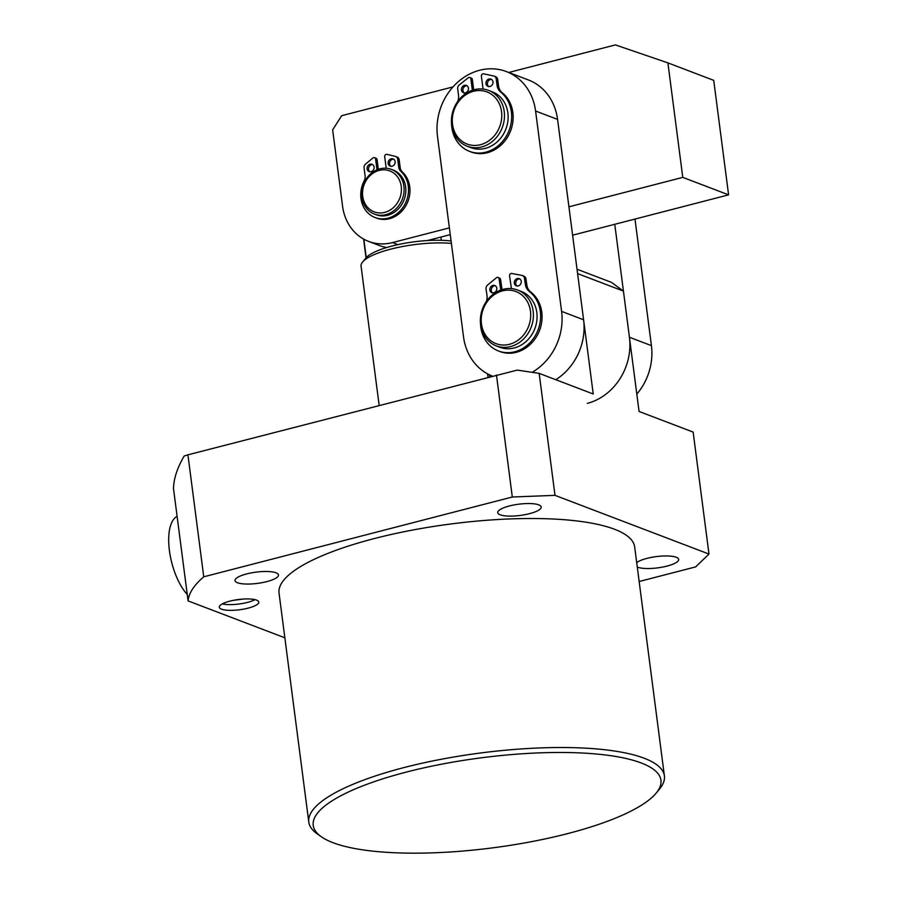 <?xml version="1.0" encoding="UTF-8"?>
<svg xmlns="http://www.w3.org/2000/svg" width="898" height="898" viewBox="0 0 898 898"><rect width="100%" height="100%" fill="white"/><g stroke="black" fill="none" stroke-linecap="round" stroke-linejoin="round"><path stroke-width="1.35" d="M451.391 243.414A55.788 14.435 172.6 0 0 390.731 249.139A55.788 14.435 172.6 0 0 362.601 262.014A55.788 14.435 172.6 0 0 361.075 266.111L379.158 405.357M451.077 241.001A51.803 13.403 172.6 0 0 392.067 246.018A51.803 13.403 172.6 0 0 365.946 257.973L362.601 262.014M440.884 237.072L441.3 240.282M366.238 257.625L363.847 239.205M379.921 168.835A23.909 20.811 110.9 0 1 391.405 169.396A23.909 20.811 110.9 0 1 403.92 192.767A23.909 20.811 110.9 0 1 385.871 214.633A23.909 20.811 110.9 0 1 374.376 214.072A23.909 20.811 110.9 0 1 361.86 190.713A23.909 20.811 110.9 0 1 379.921 168.835M391.405 169.396L393.156 170.059A23.909 20.811 110.9 0 1 405.66 193.429A23.909 20.811 110.9 0 1 387.61 215.296A23.909 20.811 110.9 0 1 376.116 214.734L374.376 214.072M379.248 170.396A21.911 19.071 110.9 0 1 401.238 186.402A21.911 19.071 110.9 0 1 384.703 212.377A21.911 19.071 110.9 0 1 362.713 196.37A21.911 19.071 110.9 0 1 379.248 170.396M555.772 379.708A55.788 48.548 -69.1 0 0 583.599 319.778L561.598 311.393A55.788 48.548 110.9 0 1 532.11 372.322M583.599 319.778L557.568 119.412A55.788 48.548 -69.1 0 0 528.406 79.967L506.405 71.582A55.788 48.548 110.9 0 1 535.578 111.015L557.568 119.412M561.598 311.393L535.578 111.015M492.373 376.082A55.788 48.548 110.9 0 1 463.514 336.761L437.494 136.384A55.788 48.548 110.9 0 1 456.588 83.211A55.788 48.548 110.9 0 1 506.405 71.582M467.297 146.262L470.967 147.665A29.881 26.008 -69.1 0 0 498.222 140.874A29.881 26.008 -69.1 0 0 507.639 111.386A29.881 26.008 -69.1 0 0 492.261 91.809L488.591 90.417A29.881 26.008 110.9 0 1 503.98 109.994A29.881 26.008 110.9 0 1 483.09 146.554A29.881 26.008 110.9 0 1 467.297 146.262A29.881 26.008 110.9 0 1 451.919 126.685A29.881 26.008 110.9 0 1 472.797 90.126A29.881 26.008 110.9 0 1 488.591 90.417M481.833 144.32A27.894 24.28 110.9 0 1 452.738 125.776A27.894 24.28 110.9 0 1 472.225 91.663A27.894 24.28 110.9 0 1 501.32 110.196A27.894 24.28 110.9 0 1 481.833 144.32M452.996 86.904L341.667 115.696L332.653 129.862L342.565 206.192A49.805 43.351 -69.1 0 0 368.607 241.405A49.805 43.351 -69.1 0 0 392.549 242.572L449.382 227.879M568.928 206.821L682.772 177.377L667.899 62.882L615.399 44.9L508.762 72.48M368.607 241.405L379.54 245.581A49.805 43.351 -69.1 0 0 386.69 247.522M682.772 177.377L728.592 194.855L713.73 80.36L667.899 62.882M728.592 194.855L572.61 235.197M450.257 234.647L427.482 240.541M614.76 224.298L629.431 337.255A55.788 48.548 110.9 0 1 587.326 403.37M636.805 394.121A55.788 48.548 -69.1 0 0 651.42 345.64L629.431 337.255M634.987 219.067L651.42 345.64M469.542 151.38L471.012 151.942A33.866 29.477 -69.1 0 0 501.264 144.881A33.866 29.477 -69.1 0 0 512.859 112.598A33.866 29.477 -69.1 0 0 502.251 92.752L500.781 92.191A33.866 29.477 110.9 0 1 511.389 112.037A33.866 29.477 110.9 0 1 499.793 144.32A33.866 29.477 110.9 0 1 469.542 151.38A33.866 29.477 110.9 0 1 451.84 127.437A33.866 29.477 110.9 0 1 451.571 124.205M467.072 85.737A3.985 3.469 -69.1 0 0 464.311 92.988M468.464 88.172A3.985 3.469 -69.1 0 0 461.46 89.991A3.985 3.469 -69.1 0 0 468.464 88.172M491.599 79.394A3.985 3.469 -69.1 0 0 488.826 86.646M492.98 81.83A3.985 3.469 -69.1 0 0 485.975 83.649A3.985 3.469 -69.1 0 0 492.98 81.83M483.057 89.07L481.395 76.218A1.987 1.729 110.9 0 1 483.629 73.838L493.698 75.982A3.985 3.469 110.9 0 1 496.224 78.934L497.043 85.187A11.955 10.406 -69.1 0 0 500.781 92.191M457.823 101.317A11.955 10.406 -69.1 0 0 458.508 95.154L457.699 88.891A3.985 3.469 110.9 0 1 459.316 84.872L468.195 77.834A1.987 1.729 110.9 0 1 470.878 78.934L472.359 90.271M473.695 89.856L472.348 79.495A1.987 1.729 -69.1 0 0 471.304 78.092L469.845 77.531M497.043 85.187L498.502 85.748A11.955 10.406 -69.1 0 0 502.251 92.752M498.502 85.748L497.694 79.484A3.985 3.469 -69.1 0 0 495.606 76.667L494.147 76.117M496.235 345.853L499.905 347.257A29.881 26.008 -69.1 0 0 527.16 340.477A29.881 26.008 -69.1 0 0 536.577 310.989A29.881 26.008 -69.1 0 0 521.199 291.412L517.529 290.009A29.881 26.008 110.9 0 1 532.907 309.586A29.881 26.008 110.9 0 1 512.028 346.145A29.881 26.008 110.9 0 1 496.235 345.853A29.881 26.008 110.9 0 1 480.857 326.288A29.881 26.008 110.9 0 1 501.735 289.728A29.881 26.008 110.9 0 1 517.529 290.009M510.771 343.912A27.894 24.28 110.9 0 1 481.676 325.379A27.894 24.28 110.9 0 1 501.163 291.255A27.894 24.28 110.9 0 1 530.258 309.799A27.894 24.28 110.9 0 1 510.771 343.912M498.48 350.983L499.95 351.545A33.866 29.477 -69.1 0 0 530.426 344.26A33.866 29.477 -69.1 0 0 541.696 311.561A33.866 29.477 -69.1 0 0 530.729 291.985L529.259 291.435A33.866 29.477 110.9 0 1 540.237 311A33.866 29.477 110.9 0 1 528.956 343.698A33.866 29.477 110.9 0 1 498.48 350.983A33.866 29.477 110.9 0 1 480.857 327.658A33.866 29.477 110.9 0 1 480.509 323.796M495.449 285.755A3.985 3.469 -69.1 0 0 492.676 293.006M496.819 288.123A3.985 3.469 -69.1 0 0 489.837 290.076A3.985 3.469 -69.1 0 0 496.819 288.123M519.897 278.896A3.985 3.469 -69.1 0 0 517.125 286.148M521.267 281.265A3.985 3.469 -69.1 0 0 514.285 283.218A3.985 3.469 -69.1 0 0 521.267 281.265M511.445 288.606L509.559 275.911A1.987 1.729 110.9 0 1 511.759 273.486L521.884 275.405A3.985 3.469 110.9 0 1 524.466 278.29L525.386 284.52A11.955 10.406 -69.1 0 0 529.259 291.435M486.413 301.38A11.955 10.406 -69.1 0 0 486.974 295.296L486.054 289.066A3.985 3.469 110.9 0 1 487.603 285.014L496.37 277.796A1.987 1.729 110.9 0 1 499.086 278.851L500.747 290.065M502.061 289.616L500.545 279.401A1.987 1.729 -69.1 0 0 499.513 278.032L498.042 277.471M525.386 284.52L526.857 285.081A11.955 10.406 -69.1 0 0 530.729 291.985M526.857 285.081L525.936 278.851A3.985 3.469 -69.1 0 0 523.86 276.113L522.389 275.551M375.05 217.529L376.52 218.091A26.895 23.404 -69.1 0 0 400.542 212.478A26.895 23.404 -69.1 0 0 409.746 186.84A26.895 23.404 -69.1 0 0 402.371 171.989L400.901 171.439A26.895 23.404 110.9 0 1 408.276 186.29A26.895 23.404 110.9 0 1 399.071 211.928A26.895 23.404 110.9 0 1 375.05 217.529A26.895 23.404 110.9 0 1 360.985 198.514A26.895 23.404 110.9 0 1 364.15 180.936A7.97 6.937 -69.1 0 0 365.093 175.727L364.083 167.993A3.985 3.469 110.9 0 1 365.643 164.031L372.872 158.014A1.987 1.729 110.9 0 1 375.6 159.092L376.992 169.823M372.715 164.603A3.985 3.469 -69.1 0 0 369.942 171.855M374.096 167.039A3.985 3.469 -69.1 0 0 367.091 168.858A3.985 3.469 -69.1 0 0 374.096 167.039M393.728 159.159A3.985 3.469 -69.1 0 0 390.967 166.422M395.12 161.606A3.985 3.469 -69.1 0 0 388.116 163.414A3.985 3.469 -69.1 0 0 395.12 161.606M386.207 168.252L384.703 156.735A1.987 1.729 110.9 0 1 386.982 154.366L395.266 156.364A3.985 3.469 110.9 0 1 397.713 159.294L398.723 167.039A7.97 6.937 -69.1 0 0 400.901 171.439M397.713 159.294L399.183 159.855L400.182 167.589A7.97 6.937 -69.1 0 0 402.371 171.989M399.183 159.855A3.985 3.469 -69.1 0 0 397.096 157.038L395.625 156.477M375.6 159.092L377.07 159.653L378.327 169.318M377.07 159.653A1.987 1.729 -69.1 0 0 376.026 158.239L374.556 157.678M177.108 516.372A43.834 18.364 75.5 0 0 169.408 550.564A43.834 18.364 75.5 0 0 187.255 594.498M641.217 762.963A175.312 45.371 172.6 0 0 420.387 768.654A175.312 45.371 172.6 0 0 321.158 836.633A175.312 45.371 172.6 0 0 332.967 842.683A175.312 45.371 172.6 0 0 508.302 845.647A175.312 45.371 172.6 0 0 656.157 793.125A175.312 45.371 172.6 0 0 641.217 762.963M321.158 836.633L316.882 833.58A179.297 46.404 -7.4 0 1 308.789 822.097A179.297 46.404 -7.4 0 1 441.221 759.27A179.297 46.404 -7.4 0 1 644.214 758.238A179.297 46.404 -7.4 0 1 664.397 775.917A179.297 46.404 -7.4 0 1 659.502 789.084L656.157 793.125M221.525 609.17A19.924 5.152 172.6 0 0 244.076 609.046A19.924 5.152 172.6 0 0 258.792 602.064A19.924 5.152 172.6 0 0 256.547 600.1A19.924 5.152 172.6 0 0 233.996 600.223A19.924 5.152 172.6 0 0 219.28 607.205A19.924 5.152 172.6 0 0 221.525 609.17M222.3 603.894A19.924 5.152 172.6 0 0 255.032 599.651M237.487 582.746A21.911 5.669 172.6 0 0 262.295 582.622A21.911 5.669 172.6 0 0 278.481 574.945A21.911 5.669 172.6 0 0 276.012 572.778A21.911 5.669 172.6 0 0 251.204 572.913A21.911 5.669 172.6 0 0 235.018 580.591A21.911 5.669 172.6 0 0 237.487 582.746M500.197 514.801A21.911 5.669 172.6 0 0 525.004 514.677A21.911 5.669 172.6 0 0 541.191 507A21.911 5.669 172.6 0 0 538.721 504.844A21.911 5.669 172.6 0 0 513.914 504.968A21.911 5.669 172.6 0 0 497.728 512.646A21.911 5.669 172.6 0 0 500.197 514.801M637.277 567.065A21.911 5.669 172.6 0 0 637.681 567.222A21.911 5.669 172.6 0 0 662.5 567.098A21.911 5.669 172.6 0 0 678.686 559.42A21.911 5.669 172.6 0 0 676.216 557.265A21.911 5.669 172.6 0 0 655.765 556.681A21.911 5.669 172.6 0 0 636.693 562.619M664.397 775.917L634.662 546.916A179.297 46.404 172.6 0 0 614.479 529.236A179.297 46.404 172.6 0 0 411.475 530.269A179.297 46.404 172.6 0 0 279.042 593.095L308.789 822.097M512.309 497.009L203.756 576.808L187.918 454.826L517.282 370.099L539.159 373.366L593.23 393.986L577.605 273.609L623.425 291.087L639.062 411.464L693.144 432.084L708.982 554.066L554.998 495.348L512.309 497.009L496.471 375.027M187.918 454.826L184.18 456.004C177.254 467.88 173.696 478.746 173.505 488.624L188.086 600.897L284.846 637.793M203.756 576.808A270.949 70.123 172.6 0 0 188.086 600.897M639.152 581.511L695.624 566.907L708.982 554.066M539.159 373.366L554.998 495.348M577.032 269.243L611.437 282.354L623.425 291.087M489.365 374.769L489.623 376.79M243.493 599.033L233.3 600.358M397.915 244.626L392.549 242.572M472.348 79.495L470.878 78.934M497.694 79.484L496.224 78.934M500.545 279.401L499.086 278.851M525.936 278.851L524.466 278.29M398.723 167.039L400.182 167.589M487.569 373.849L488.007 377.216M363.589 239.059L366.025 257.872"/></g></svg>
